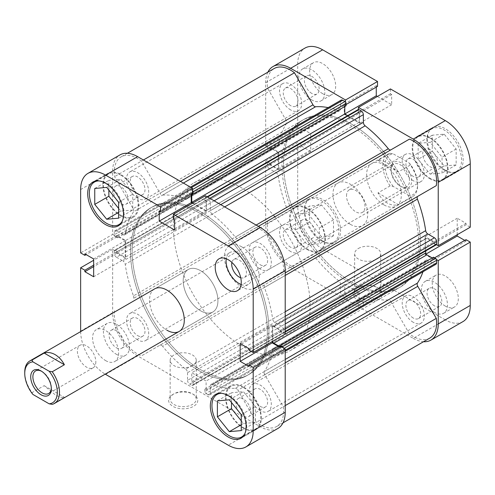 <?xml version="1.0" encoding="UTF-8"?>
<svg xmlns="http://www.w3.org/2000/svg" width="495" height="495" viewBox="0 0 495 495"><rect width="100%" height="100%" fill="white"/><g stroke="black" fill="none" stroke-linecap="round" stroke-linejoin="round"><path stroke-width="0.37" stroke-dasharray="2.48 1.86" d="M221.537 393.321A24.558 14.176 60 0 1 229.321 395.684A24.558 14.176 60 0 1 244.839 433.688M243.429 387.542A24.558 14.176 -120 0 0 231.153 386.323A24.558 14.176 -120 0 0 227.391 405.999A24.558 14.176 -120 0 0 243.429 427.643A24.558 14.176 -120 0 0 255.711 428.856A24.558 14.176 -120 0 0 259.473 409.179A24.558 14.176 -120 0 0 243.429 387.542M98.901 180.91A24.558 14.176 60 0 1 106.685 183.274A24.558 14.176 60 0 1 122.209 221.277M120.799 175.131A24.558 14.176 -120 0 0 108.516 173.912A24.558 14.176 -120 0 0 104.754 193.588A24.558 14.176 -120 0 0 120.799 215.232A24.558 14.176 -120 0 0 133.075 216.445A24.558 14.176 -120 0 0 136.837 196.769A24.558 14.176 -120 0 0 120.799 175.131M116.455 347.818A10.438 6.027 -120 0 0 121.671 348.332A10.438 6.027 -120 0 0 123.274 339.966A10.438 6.027 -120 0 0 116.455 330.771A10.438 6.027 -120 0 0 111.239 330.258A10.438 6.027 -120 0 0 109.636 338.617A10.438 6.027 -120 0 0 116.455 347.818M137.616 335.598A10.438 6.027 -120 0 0 142.838 336.111A10.438 6.027 -120 0 0 144.435 327.752A10.438 6.027 -120 0 0 137.616 318.551A10.438 6.027 -120 0 0 132.4 318.038A10.438 6.027 -120 0 0 130.798 326.403A10.438 6.027 -120 0 0 137.616 335.598M240.737 277.745A10.438 6.027 -120 0 0 244.307 277.528A10.438 6.027 -120 0 0 245.91 269.162A10.438 6.027 -120 0 0 239.091 259.968A10.438 6.027 -120 0 0 233.869 259.448A10.438 6.027 -120 0 0 231.895 262.437M260.252 264.794A10.438 6.027 -120 0 0 265.469 265.308A10.438 6.027 -120 0 0 267.071 256.948A10.438 6.027 -120 0 0 260.252 247.748A10.438 6.027 -120 0 0 255.036 247.234A10.438 6.027 -120 0 0 253.434 255.593A10.438 6.027 -120 0 0 260.252 264.794M241.102 284.507A18.42 10.636 -120 0 0 248.298 284.439A18.42 10.636 -120 0 0 251.12 269.682A18.42 10.636 -120 0 0 239.091 253.452A18.42 10.636 -120 0 0 229.878 252.537A18.42 10.636 -120 0 0 226.221 258.737M105.602 360.595A18.42 10.636 -120 0 0 114.809 361.511A18.42 10.636 -120 0 0 117.637 346.754A18.42 10.636 -120 0 0 105.602 330.524A18.42 10.636 -120 0 0 96.395 329.608A18.42 10.636 -120 0 0 93.567 344.365A18.42 10.636 -120 0 0 105.602 360.595M116.455 354.333A18.42 10.636 -120 0 0 125.662 355.243A18.42 10.636 -120 0 0 128.483 340.486A18.42 10.636 -120 0 0 116.455 324.256A18.42 10.636 -120 0 0 107.248 323.346A18.42 10.636 -120 0 0 104.42 338.104A18.42 10.636 -120 0 0 116.455 354.333M173.974 393.803L172.891 394.435A14.578 8.415 0 0 0 172.891 406.339A14.578 8.415 0 0 0 193.508 406.339A14.578 8.415 0 0 0 193.508 394.435A14.578 8.415 0 0 0 172.891 394.435L173.974 393.803A13.043 7.53 180 0 1 192.425 393.803A13.043 7.53 180 0 1 196.243 399.131A13.043 7.53 180 0 1 192.425 404.458A13.043 7.53 180 0 1 178.206 406.092A13.043 7.53 180 0 1 170.15 399.131A13.043 7.53 180 0 1 173.974 393.803M192.425 365.607A13.043 7.53 180 0 1 178.206 367.24A13.043 7.53 180 0 1 170.15 360.286A13.043 7.53 180 0 1 173.974 354.958A13.043 7.53 180 0 1 188.193 353.325A13.043 7.53 180 0 1 196.243 360.286A13.043 7.53 180 0 1 192.425 365.607M243.429 428.268A25.325 14.621 -120 0 0 256.094 429.524A25.325 14.621 -120 0 0 259.974 409.229A25.325 14.621 -120 0 0 243.429 386.911A25.325 14.621 -120 0 0 230.769 385.661A25.325 14.621 -120 0 0 226.889 405.95A25.325 14.621 -120 0 0 243.429 428.268M120.799 215.857A25.325 14.621 -120 0 0 133.458 217.113A25.325 14.621 -120 0 0 137.338 196.818A25.325 14.621 -120 0 0 120.799 174.506A25.325 14.621 -120 0 0 108.133 173.25A25.325 14.621 -120 0 0 104.253 193.539A25.325 14.621 -120 0 0 120.799 215.857M200.562 310.786A24.558 14.176 -120 0 0 212.838 311.999A24.558 14.176 -120 0 0 216.606 292.322A24.558 14.176 -120 0 0 200.562 270.685A24.558 14.176 -120 0 0 188.286 269.466A24.558 14.176 -120 0 0 184.517 289.142A24.558 14.176 -120 0 0 200.562 310.786A24.558 14.176 -120 0 0 212.838 311.999A24.558 14.176 -120 0 0 216.606 292.322A24.558 14.176 -120 0 0 200.562 270.685A24.558 14.176 -120 0 0 188.286 269.466A24.558 14.176 -120 0 0 184.517 289.142A24.558 14.176 -120 0 0 200.562 310.786M200.562 211.786A96.692 55.824 -120 0 0 152.219 206.997A96.692 55.824 -120 0 0 137.393 284.476A96.692 55.824 -120 0 0 200.562 369.685A96.692 55.824 -120 0 0 248.911 374.474A96.692 55.824 -120 0 0 263.73 296.988A96.692 55.824 -120 0 0 200.562 211.786A96.692 55.824 60 0 1 263.73 296.988A96.692 55.824 60 0 1 248.911 374.474A96.692 55.824 60 0 1 200.562 369.685A96.692 55.824 60 0 1 137.393 284.476A96.692 55.824 60 0 1 152.219 206.997A96.692 55.824 60 0 1 200.562 211.786M198.934 212.726A96.692 55.824 -120 0 0 150.591 207.937A96.692 55.824 -120 0 0 135.766 285.417A96.692 55.824 -120 0 0 198.934 370.625A96.692 55.824 -120 0 0 247.277 375.408A96.692 55.824 -120 0 0 262.103 297.928A96.692 55.824 -120 0 0 198.934 212.726A96.692 55.824 60 0 1 262.103 297.928A96.692 55.824 60 0 1 247.277 375.408A96.692 55.824 60 0 1 198.934 370.625A96.692 55.824 60 0 1 135.766 285.417A96.692 55.824 60 0 1 150.591 207.937A96.692 55.824 60 0 1 198.934 212.726M116.418 199.516A10.438 6.027 60 0 1 115.576 186.145A10.438 6.027 60 0 1 120.799 186.658A10.438 6.027 60 0 1 127.611 195.853A10.438 6.027 60 0 1 126.015 204.218A10.438 6.027 60 0 1 120.799 203.705A10.438 6.027 60 0 1 117.835 201.279M137.616 193.99A10.438 6.027 -120 0 0 142.838 194.504A10.438 6.027 -120 0 0 144.435 186.145A10.438 6.027 -120 0 0 137.616 176.95A10.438 6.027 -120 0 0 132.4 176.43A10.438 6.027 -120 0 0 130.798 184.796A10.438 6.027 -120 0 0 137.616 193.99M239.054 411.927A10.438 6.027 60 0 1 238.213 398.549A10.438 6.027 60 0 1 243.429 399.069A10.438 6.027 60 0 1 250.247 408.264A10.438 6.027 60 0 1 248.651 416.629A10.438 6.027 60 0 1 243.429 416.109A10.438 6.027 60 0 1 240.471 413.69M260.252 406.401A10.438 6.027 -120 0 0 265.469 406.915A10.438 6.027 -120 0 0 267.071 398.555A10.438 6.027 -120 0 0 260.252 389.355A10.438 6.027 -120 0 0 255.036 388.841A10.438 6.027 -120 0 0 253.434 397.2A10.438 6.027 -120 0 0 260.252 406.401M80.642 189.542L112.656 171.06L112.656 234.42L80.642 252.902M279.724 347.212L280.981 347.942L280.981 346.488M277.899 428.447A35.3 20.382 60 0 1 260.252 426.702L228.238 445.184M105.602 374.381L137.616 355.899L260.252 426.702M137.616 355.899A35.3 20.382 60 0 1 112.656 312.667L80.642 331.149M112.656 234.42L116.888 236.864L116.888 235.41L125.681 240.483L125.681 258.279L116.888 253.205L116.888 251.751L112.656 249.307L112.656 312.667M112.656 171.06A35.3 20.382 60 0 1 119.969 154.898M192.487 193.211L191.231 192.487L191.231 193.941M192.357 203.29L206.638 211.532L206.638 201.385L205.382 200.654L205.382 195.766M285.213 334.045L280.981 331.601L280.981 330.146L272.188 325.067L272.188 341.562M154.638 288.888L188.286 269.466L154.638 288.888A24.558 14.176 -120 0 0 150.876 308.571A24.558 14.176 -120 0 0 166.92 330.208M80.642 331.613A35.3 20.382 -120 0 0 105.2 374.146M112.656 249.307L93.666 260.271M116.888 236.864L86.13 254.616M116.888 235.41L84.874 253.892M125.681 240.483L93.666 258.965M125.681 258.279L93.666 276.761M116.888 253.205L93.666 266.613M116.888 251.751L93.666 265.159M205.382 200.654L173.368 219.143M206.638 201.385L174.624 219.867M206.638 211.532L174.624 230.02M191.231 192.487L159.217 210.969M280.981 347.942L248.966 366.424M272.188 325.067L240.174 343.555M280.981 330.146L248.966 348.629M280.981 331.601L248.966 350.083M118.627 208.395L120.799 211.099L132.734 210.029L132.734 194.114L120.799 179.264L108.857 180.328L108.857 190.111M241.257 420.806L243.429 423.51L255.371 422.439L255.371 406.525L243.429 391.675L231.493 392.739L231.493 402.515M118.627 202.257L132.734 194.114M118.627 218.177L132.734 210.029M106.685 187.407L120.799 179.264M94.749 188.477L108.857 180.328M118.627 212.349L120.799 211.099M229.321 399.818L243.429 391.675M241.257 414.668L255.371 406.525M217.385 400.882L231.493 392.739M241.257 424.76L243.429 423.51M241.257 430.588L255.371 422.439M41.586 371.275A13.043 7.53 60 0 1 42.112 371.559A13.043 7.53 60 0 1 51.338 387.536L51.338 388.792M51.338 387.536A13.043 7.53 60 0 1 51.325 388.142M95.832 361.851A13.043 7.53 60 0 1 93.134 367.822A13.043 7.53 60 0 1 83.08 364.326A13.043 7.53 60 0 1 77.387 351.196A13.043 7.53 60 0 1 80.085 345.225A13.043 7.53 60 0 1 90.14 348.721A13.043 7.53 60 0 1 95.832 361.851M24.75 372.19A24.558 14.176 -120 0 0 31.989 392.659L44.148 385.642L55.137 394.744C58.843 396.86 61.925 397.72 64.393 397.33L52.235 404.347M411.648 180.768A14.578 8.421 -120 0 0 401.334 162.911A14.578 8.421 -120 0 0 391.025 168.863A14.578 8.421 -120 0 0 401.334 186.72A14.578 8.421 -120 0 0 411.648 180.768M391.025 170.119A13.043 7.53 60 0 1 393.729 164.148A13.043 7.53 60 0 1 403.784 167.644A13.043 7.53 60 0 1 409.476 180.768A13.043 7.53 60 0 1 406.772 186.745A13.043 7.53 60 0 1 400.251 186.095A13.043 7.53 60 0 1 391.025 170.119L391.025 168.863M346.531 195.81A13.043 7.53 60 0 1 349.235 189.839A13.043 7.53 60 0 1 359.283 193.328A13.043 7.53 60 0 1 364.982 206.458A13.043 7.53 60 0 1 362.278 212.429A13.043 7.53 60 0 1 352.223 208.94A13.043 7.53 60 0 1 346.531 195.81M274.818 216.847A96.692 55.824 60 0 1 301.678 263.371A96.692 55.824 60 0 1 290.15 350.664A96.692 55.824 60 0 1 241.801 345.875A96.692 55.824 60 0 1 178.633 260.667A96.692 55.824 60 0 1 193.458 183.187A96.692 55.824 60 0 1 241.801 187.976A96.692 55.824 60 0 1 274.236 216.148M241.801 246.875A24.558 14.176 60 0 1 257.846 268.513A24.558 14.176 60 0 1 254.083 288.189A24.558 14.176 60 0 1 241.801 286.976A24.558 14.176 60 0 1 225.757 265.332A24.558 14.176 60 0 1 229.525 245.656A24.558 14.176 60 0 1 241.801 246.875M390.128 185.891L377.976 192.908C380.438 197.462 383.52 200.828 387.226 203.012C390.951 205.116 394.614 205.648 398.221 204.596L410.374 197.579A24.558 14.176 -120 0 0 412.527 196.713A24.558 14.176 -120 0 0 417.613 185.47A24.558 14.176 -120 0 0 410.374 164.996L398.221 172.013L387.226 162.911C383.52 160.801 380.438 159.935 377.976 160.324L390.128 153.308A24.558 14.176 -120 0 0 387.975 154.18A24.558 14.176 -120 0 0 390.128 185.891L393.216 186.423L409.458 195.797L410.374 197.579M393.216 186.423A23.024 13.291 60 0 1 385.054 165.417A23.024 13.291 60 0 1 393.216 153.84L409.458 163.214A23.024 13.291 60 0 1 417.613 184.214A23.024 13.291 60 0 1 409.458 195.797M390.128 153.308L393.216 153.84M409.458 163.214L410.374 164.996M377.976 192.908L398.221 204.596M377.976 160.324L398.221 172.013M31.989 392.659L32.905 394.441M44.148 385.642L64.393 397.33M390.895 149.83A3.069 1.77 -120 0 0 390.914 149.818L237.897 238.163A3.069 1.77 60 0 1 236.363 238.015A3.069 1.77 60 0 1 235.304 237.086L256.125 225.07M258.353 226.351L409.427 139.132M183.385 183.07L162.564 195.092A3.069 1.77 60 0 1 161.506 194.795A3.069 1.77 60 0 1 159.972 193.18L180.434 181.368M260.252 410.658A15.654 9.04 60 0 1 250.024 396.866A15.654 9.04 60 0 1 252.425 384.318A15.654 9.04 60 0 1 260.252 385.098A15.654 9.04 60 0 1 270.48 398.89A15.654 9.04 60 0 1 268.08 411.438A15.654 9.04 60 0 1 260.252 410.658M413.275 322.313A15.654 9.04 60 0 1 403.048 308.521A15.654 9.04 60 0 1 405.448 295.973A15.654 9.04 60 0 1 413.275 296.746A15.654 9.04 60 0 1 423.503 310.544A15.654 9.04 60 0 1 421.103 323.087A15.654 9.04 60 0 1 413.275 322.313M137.616 339.855A15.654 9.04 60 0 1 127.388 326.063A15.654 9.04 60 0 1 129.789 313.521A15.654 9.04 60 0 1 137.616 314.294A15.654 9.04 60 0 1 147.844 328.086A15.654 9.04 60 0 1 145.443 340.634A15.654 9.04 60 0 1 137.616 339.855M290.639 251.51A15.654 9.04 60 0 1 280.411 237.718A15.654 9.04 60 0 1 282.812 225.169A15.654 9.04 60 0 1 290.639 225.949A15.654 9.04 60 0 1 300.867 239.741A15.654 9.04 60 0 1 298.466 252.289A15.654 9.04 60 0 1 290.639 251.51M137.616 198.254A15.654 9.04 60 0 1 127.388 184.456A15.654 9.04 60 0 1 129.789 171.913A15.654 9.04 60 0 1 137.616 172.687A15.654 9.04 60 0 1 147.844 186.479A15.654 9.04 60 0 1 145.443 199.027A15.654 9.04 60 0 1 137.616 198.254M290.639 109.902A15.654 9.04 60 0 1 280.411 96.11A15.654 9.04 60 0 1 282.812 83.562A15.654 9.04 60 0 1 290.639 84.342A15.654 9.04 60 0 1 300.867 98.134A15.654 9.04 60 0 1 298.466 110.682A15.654 9.04 60 0 1 290.639 109.902M260.252 269.051A15.654 9.04 60 0 1 250.024 255.259A15.654 9.04 60 0 1 252.425 242.711A15.654 9.04 60 0 1 260.252 243.49A15.654 9.04 60 0 1 270.48 257.282A15.654 9.04 60 0 1 268.08 269.831A15.654 9.04 60 0 1 260.252 269.051M413.275 180.706A15.654 9.04 60 0 1 403.048 166.914A15.654 9.04 60 0 1 405.448 154.366A15.654 9.04 60 0 1 413.275 155.145A15.654 9.04 60 0 1 423.503 168.937A15.654 9.04 60 0 1 421.103 181.479A15.654 9.04 60 0 1 413.275 180.706M383.34 154.192A96.692 55.824 60 0 1 410.2 200.71A96.692 55.824 60 0 1 398.673 288.003L400.3 287.063A96.692 55.824 60 0 0 411.828 199.77A96.692 55.824 60 0 0 384.968 153.252A96.692 55.824 60 0 1 411.828 199.77A96.692 55.824 60 0 1 400.3 287.063A96.692 55.824 60 0 1 351.957 282.274A96.692 55.824 60 0 1 288.789 197.072A96.692 55.824 60 0 1 303.608 119.592A96.692 55.824 60 0 1 351.957 124.375A96.692 55.824 60 0 1 384.386 152.547A96.692 55.824 60 0 0 351.957 124.375A96.692 55.824 60 0 0 303.608 119.592L193.458 183.187M357.873 303.237L204.85 391.582A1.534 0.885 -120 0 0 205.932 393.463L358.955 305.112A1.534 0.885 60 0 1 357.873 303.237L357.873 300.855L359.116 301.573L359.116 292.675L344.792 284.408L344.792 293.306L346.042 294.024L346.042 296.406A1.534 0.885 60 0 1 345.727 297.105A1.534 0.885 60 0 1 344.959 297.031L342.732 295.75A3.069 1.77 60 0 1 340.56 291.988L340.56 284.334A3.069 1.77 -120 0 0 338.772 280.832A105.899 61.145 60 0 1 315.587 257.914A3.069 1.77 -120 0 0 312.995 256.837L294.482 267.523A32.998 19.051 60 0 1 290.639 265.673A32.998 19.051 60 0 1 267.628 221.005L286.135 210.313A3.069 1.77 -120 0 0 286.5 207.535A105.899 61.145 60 0 1 278.246 175.991A3.069 1.77 -120 0 0 276.105 172.693L123.082 261.038A3.069 1.77 60 0 1 125.223 264.336L278.246 175.991M312.995 256.837L141.465 355.868A32.998 19.051 60 0 1 137.616 354.018A32.998 19.051 60 0 1 114.605 309.35M429.771 338.11A32.998 19.051 60 0 1 413.275 336.476A32.998 19.051 60 0 1 409.427 333.884L256.41 422.235L237.897 390.171L390.914 301.82A3.069 1.77 -120 0 0 388.328 299.908A105.899 61.145 60 0 1 365.143 296.053A3.069 1.77 -120 0 0 363.986 296.084A3.069 1.77 -120 0 0 363.355 297.489L210.332 385.834A3.069 1.77 60 0 1 210.963 384.429A3.069 1.77 60 0 1 212.12 384.405L365.143 296.053M285.213 362.847L264.757 374.659L283.264 406.723A32.998 19.051 60 0 1 276.748 426.455A32.998 19.051 60 0 1 260.252 424.821A32.998 19.051 60 0 1 256.41 422.235M338.772 280.832L185.749 369.177A105.899 61.145 60 0 1 162.564 346.259L315.587 257.914M388.328 299.908L235.304 388.253A105.899 61.145 60 0 1 212.12 384.405M268.389 161.908L115.372 250.26A1.534 0.885 -120 0 0 114.605 250.179A1.534 0.885 -120 0 0 114.283 250.885L267.306 162.539A1.534 0.885 60 0 1 267.622 161.834A1.534 0.885 60 0 1 268.389 161.908L270.456 163.103L270.456 164.544L278.159 168.993L278.159 152.448L270.456 147.999L270.456 149.441L268.389 148.252A1.534 0.885 60 0 1 267.306 146.371L267.306 143.804A3.069 1.77 60 0 1 267.944 142.399A3.069 1.77 60 0 1 269.478 142.548L276.105 146.378A3.069 1.77 -120 0 0 277.639 146.526A3.069 1.77 -120 0 0 278.246 145.549L125.223 233.894A105.899 61.145 60 0 1 133.477 211.885L286.5 123.54A3.069 1.77 -120 0 0 286.135 120.341L267.628 88.277A32.998 19.051 60 0 1 274.137 68.545M278.246 145.549A105.899 61.145 60 0 1 286.5 123.54M286.5 207.535L133.477 295.88A105.899 61.145 60 0 1 125.223 264.336M224.681 206.91L212.12 214.168A105.899 61.145 60 0 1 235.304 237.086M328.197 107.607A105.899 61.145 60 0 1 338.772 110.595A3.069 1.77 -120 0 0 339.923 110.571A3.069 1.77 -120 0 0 340.56 109.166L187.537 197.511A3.069 1.77 60 0 1 186.906 198.916A3.069 1.77 60 0 1 185.749 198.947L338.772 110.595M162.564 195.092A105.899 61.145 60 0 1 185.749 198.947M435.971 264.256A3.069 1.77 60 0 1 434.437 264.107L427.804 260.277A3.069 1.77 -120 0 0 426.269 260.123A3.069 1.77 -120 0 0 425.669 261.106A105.899 61.145 60 0 1 422.971 271.761M425.669 261.106L272.646 349.451A105.899 61.145 60 0 1 264.392 371.46L285.213 359.444M285.213 275.443L264.392 287.465A105.899 61.145 60 0 1 272.646 319.009L285.213 311.751M358.955 305.112L361.183 306.399L208.16 394.744A3.069 1.77 -120 0 0 209.694 394.899A3.069 1.77 -120 0 0 210.332 393.494L210.332 385.834M267.628 221.005L133.118 298.658A3.069 1.77 60 0 0 133.477 295.88M114.283 250.885L114.283 253.452A3.069 1.77 -120 0 0 116.455 257.214L269.478 168.863L276.105 172.693M269.478 168.863A3.069 1.77 60 0 1 267.306 165.107L114.283 253.452M267.306 162.539L267.306 165.107M192.487 190.383A1.534 0.885 -120 0 0 191.936 189.888L189.709 188.601A3.069 1.77 -120 0 0 188.174 188.447A3.069 1.77 -120 0 0 187.537 189.857L340.56 101.506L340.56 109.166M340.56 101.506A3.069 1.77 60 0 1 341.197 100.101M346.042 105.8L344.792 105.082L344.792 106.518M347.657 115.626L359.116 122.246L359.116 113.349L357.873 112.631L357.873 110.249A1.534 0.885 60 0 1 358.188 109.543M436.287 185.65L417.774 196.342M436.287 244.821A1.534 0.885 60 0 1 435.52 244.74L433.459 243.552L433.459 242.111L426.839 238.287A1.534 0.885 -120 0 0 426.071 238.213A1.534 0.885 -120 0 0 425.756 238.918L425.756 250.903M432.209 257.932L433.459 258.656L433.459 257.214M409.427 333.884L390.914 301.82M210.332 393.494L363.355 305.143L363.355 297.489M363.355 305.143A3.069 1.77 60 0 1 362.717 306.553A3.069 1.77 60 0 1 361.183 306.399M204.85 391.582L204.85 389.2L206.099 389.918L206.099 381.026L191.769 372.754L191.769 381.651L193.019 382.369L193.019 384.751L346.042 296.406M205.932 393.463L208.16 394.744M235.304 388.253A3.069 1.77 60 0 1 237.897 390.171M264.757 374.659A3.069 1.77 60 0 1 264.392 371.46M272.646 349.451A3.069 1.77 60 0 1 273.252 348.474A3.069 1.77 60 0 1 274.787 348.622L427.804 260.277M434.437 264.107L281.414 352.452L274.787 348.622M281.414 352.452A3.069 1.77 -120 0 0 282.948 352.601A3.069 1.77 -120 0 0 283.586 351.196L285.213 350.256M284.136 348.307L283.586 348.629L283.586 351.196M283.586 348.629A1.534 0.885 -120 0 0 283.431 347.905M425.756 238.918L272.733 327.263L272.733 341.247M272.733 327.263A1.534 0.885 60 0 1 273.048 326.558A1.534 0.885 60 0 1 273.815 326.638L426.839 238.287M435.52 244.74L282.503 333.092L280.436 331.897L280.436 330.456L273.815 326.638M282.503 333.092A1.534 0.885 -120 0 0 283.27 333.166A1.534 0.885 -120 0 0 283.586 332.461L283.586 329.893A3.069 1.77 -120 0 0 281.414 326.137L274.787 322.307A3.069 1.77 60 0 1 272.646 319.009M264.392 287.465A3.069 1.77 60 0 1 264.757 284.687L285.213 272.875M256.41 227.477A32.998 19.051 60 0 1 283.264 273.995M212.12 214.168A3.069 1.77 60 0 1 210.332 210.666L220.758 204.645M214.131 200.822L210.332 203.012L210.332 210.666M210.332 203.012A3.069 1.77 -120 0 0 208.16 199.25L209.787 198.316M207.56 197.029L205.932 197.969L208.16 199.25M205.932 197.969A1.534 0.885 -120 0 0 205.165 197.895A1.534 0.885 -120 0 0 204.85 198.594L357.873 110.249M192.901 202.975L206.099 210.592L206.099 201.694L204.85 200.976L204.85 198.594M187.537 189.857L187.537 197.511M286.135 120.341L133.118 208.686L114.605 176.622A32.998 19.051 60 0 1 121.12 156.89A32.998 19.051 60 0 1 141.465 161.116L159.972 193.18M133.118 208.686A3.069 1.77 60 0 1 133.477 211.885M125.223 233.894A3.069 1.77 60 0 1 124.616 234.878A3.069 1.77 60 0 1 123.082 234.723L276.105 146.378M269.478 142.548L116.455 230.893L123.082 234.723M116.455 230.893A3.069 1.77 -120 0 0 114.92 230.744A3.069 1.77 -120 0 0 114.283 232.149L267.306 143.804M267.306 146.371L114.283 234.717L114.283 232.149M114.283 234.717A1.534 0.885 -120 0 0 115.372 236.598L268.389 148.252M115.372 250.26L117.433 251.448L117.433 252.889L125.136 257.338L125.136 240.793L117.433 236.344L117.433 237.786L115.372 236.598M116.455 257.214L123.082 261.038M159.972 345.182A3.069 1.77 60 0 1 162.564 346.259M185.749 369.177A3.069 1.77 60 0 1 187.537 372.679L340.56 284.334M340.56 291.988L187.537 380.333L187.537 372.679M187.537 380.333A3.069 1.77 -120 0 0 189.709 384.095L342.732 295.75M344.959 297.031L191.936 385.376L189.709 384.095M191.936 385.376A1.534 0.885 -120 0 0 192.704 385.457A1.534 0.885 -120 0 0 193.019 384.751M285.213 405.603L283.264 406.723M294.482 267.523L141.465 355.868M267.628 88.277L114.605 176.622M143.408 159.99L141.465 161.116M280.436 330.456L433.459 242.111M280.436 331.897L433.459 243.552M280.436 347.001L433.459 258.656M191.769 193.427L344.792 105.082M359.116 122.246L206.099 210.592M206.099 201.694L359.116 113.349M204.85 200.976L357.873 112.631M117.433 252.889L270.456 164.544M278.159 168.993L125.136 257.338M117.433 251.448L270.456 163.103M278.159 152.448L125.136 240.793M117.433 236.344L270.456 147.999M117.433 237.786L270.456 149.441M206.099 389.918L359.116 301.573M359.116 292.675L206.099 381.026M204.85 389.2L357.873 300.855M344.792 284.408L191.769 372.754M191.769 381.651L344.792 293.306M193.019 382.369L346.042 294.024M321.571 240.923A24.558 14.176 -120 0 0 333.847 242.142A24.558 14.176 -120 0 0 337.609 222.459A24.558 14.176 -120 0 0 321.571 200.822A24.558 14.176 -120 0 0 309.288 199.603A24.558 14.176 -120 0 0 305.526 219.285A24.558 14.176 -120 0 0 321.571 240.923M307.463 208.964A24.558 14.176 60 0 1 323.501 230.608A24.558 14.176 60 0 1 319.739 250.284A24.558 14.176 60 0 1 307.463 249.065A24.558 14.176 60 0 1 291.419 227.428A24.558 14.176 60 0 1 295.181 207.751A24.558 14.176 60 0 1 307.463 208.964M444.201 170.119A24.558 14.176 -120 0 0 456.483 171.332A24.558 14.176 -120 0 0 460.245 151.656A24.558 14.176 -120 0 0 444.201 130.018A24.558 14.176 -120 0 0 431.925 128.799A24.558 14.176 -120 0 0 428.163 148.475A24.558 14.176 -120 0 0 444.201 170.119M430.093 138.161A24.558 14.176 60 0 1 446.137 159.805A24.558 14.176 60 0 1 442.375 179.481A24.558 14.176 60 0 1 430.093 178.262A24.558 14.176 60 0 1 414.055 156.624A24.558 14.176 60 0 1 417.817 136.948A24.558 14.176 60 0 1 430.093 138.161M434.437 305.836A10.438 6.027 60 0 1 427.618 296.635A10.438 6.027 60 0 1 429.221 288.276A10.438 6.027 60 0 1 434.437 288.789A10.438 6.027 60 0 1 441.255 297.99A10.438 6.027 60 0 1 439.653 306.349A10.438 6.027 60 0 1 434.437 305.836M413.275 318.05A10.438 6.027 60 0 1 406.457 308.855A10.438 6.027 60 0 1 408.053 300.496A10.438 6.027 60 0 1 413.275 301.01A10.438 6.027 60 0 1 420.094 310.204A10.438 6.027 60 0 1 418.492 318.57A10.438 6.027 60 0 1 413.275 318.05M311.8 93.425A10.438 6.027 60 0 1 304.982 84.23A10.438 6.027 60 0 1 306.584 75.865A10.438 6.027 60 0 1 311.8 76.385A10.438 6.027 60 0 1 318.619 85.579A10.438 6.027 60 0 1 317.023 93.945A10.438 6.027 60 0 1 311.8 93.425M290.639 105.645A10.438 6.027 60 0 1 283.821 96.445A10.438 6.027 60 0 1 285.423 88.085A10.438 6.027 60 0 1 290.639 88.599A10.438 6.027 60 0 1 297.458 97.8A10.438 6.027 60 0 1 295.855 106.159A10.438 6.027 60 0 1 290.639 105.645M322.653 93.679A18.42 10.636 60 0 1 310.625 77.449A18.42 10.636 60 0 1 313.446 62.686A18.42 10.636 60 0 1 322.653 63.601A18.42 10.636 60 0 1 334.688 79.831A18.42 10.636 60 0 1 331.86 94.588A18.42 10.636 60 0 1 322.653 93.679M311.8 99.941A18.42 10.636 60 0 1 299.772 83.711A18.42 10.636 60 0 1 302.594 68.954A18.42 10.636 60 0 1 311.8 69.863A18.42 10.636 60 0 1 323.835 86.093A18.42 10.636 60 0 1 321.007 100.856A18.42 10.636 60 0 1 311.8 99.941M445.29 306.083A18.42 10.636 60 0 1 433.255 289.853A18.42 10.636 60 0 1 436.083 275.096A18.42 10.636 60 0 1 445.29 276.012A18.42 10.636 60 0 1 457.318 292.242A18.42 10.636 60 0 1 454.497 306.999A18.42 10.636 60 0 1 445.29 306.083M434.437 312.351A18.42 10.636 60 0 1 422.402 296.121A18.42 10.636 60 0 1 425.23 281.364A18.42 10.636 60 0 1 434.437 282.274A18.42 10.636 60 0 1 446.465 298.504A18.42 10.636 60 0 1 443.644 313.261A18.42 10.636 60 0 1 434.437 312.351M378.001 299.822A14.578 8.415 0 0 0 378.001 287.917A14.578 8.415 0 0 0 357.384 287.917L357.384 287.917A14.578 8.415 0 0 0 357.384 299.822A14.578 8.415 0 0 0 378.001 299.822M358.467 287.286L357.384 287.917L358.467 287.286A13.043 7.53 180 0 1 376.918 287.286A13.043 7.53 180 0 1 380.735 292.613A13.043 7.53 180 0 1 376.918 297.94A13.043 7.53 180 0 1 362.699 299.574A13.043 7.53 180 0 1 354.649 292.613A13.043 7.53 180 0 1 358.467 287.286L358.467 287.286M358.467 248.44A13.043 7.53 180 0 1 372.686 246.807A13.043 7.53 180 0 1 380.735 253.768A13.043 7.53 180 0 1 376.918 259.095A13.043 7.53 180 0 1 362.699 260.723A13.043 7.53 180 0 1 354.649 253.768A13.043 7.53 180 0 1 358.467 248.44M322.653 240.923A25.325 14.621 60 0 1 306.108 218.604A25.325 14.621 60 0 1 309.994 198.316A25.325 14.621 60 0 1 322.653 199.565A25.325 14.621 60 0 1 339.199 221.884A25.325 14.621 60 0 1 335.319 242.179A25.325 14.621 60 0 1 322.653 240.923M307.463 249.697A25.325 14.621 60 0 1 290.918 227.378A25.325 14.621 60 0 1 294.797 207.083A25.325 14.621 60 0 1 307.463 208.339A25.325 14.621 60 0 1 324.002 230.658A25.325 14.621 60 0 1 320.123 250.946A25.325 14.621 60 0 1 307.463 249.697M445.29 170.119A25.325 14.621 60 0 1 428.744 147.801A25.325 14.621 60 0 1 432.63 127.512A25.325 14.621 60 0 1 445.29 128.762A25.325 14.621 60 0 1 461.835 151.08A25.325 14.621 60 0 1 457.949 171.369A25.325 14.621 60 0 1 445.29 170.119M430.093 178.887A25.325 14.621 60 0 1 413.554 156.575A25.325 14.621 60 0 1 417.433 136.28A25.325 14.621 60 0 1 430.093 137.536A25.325 14.621 60 0 1 446.639 159.854A25.325 14.621 60 0 1 442.759 180.143A25.325 14.621 60 0 1 430.093 178.887M383.971 204.893A24.558 14.176 60 0 1 367.927 183.255A24.558 14.176 60 0 1 371.696 163.579A24.558 14.176 60 0 1 383.971 164.792A24.558 14.176 60 0 1 400.016 186.429A24.558 14.176 60 0 1 396.248 206.112A24.558 14.176 60 0 1 383.971 204.893M350.33 224.315A24.558 14.176 60 0 1 334.286 202.678A24.558 14.176 60 0 1 338.048 183.001A24.558 14.176 60 0 1 350.33 184.214A24.558 14.176 60 0 1 366.368 205.858A24.558 14.176 60 0 1 362.606 225.534A24.558 14.176 60 0 1 350.33 224.315M398.673 288.003A96.692 55.824 60 0 1 350.33 283.214A96.692 55.824 60 0 1 287.162 198.012A96.692 55.824 60 0 1 301.981 120.526A96.692 55.824 60 0 1 350.33 125.315A96.692 55.824 60 0 1 382.759 153.487M290.15 350.664L400.3 287.063A96.692 55.824 60 0 1 351.957 282.274A96.692 55.824 60 0 1 288.789 197.072A96.692 55.824 60 0 1 303.608 119.592L301.981 120.526M430.093 149.694A10.438 6.027 -120 0 0 424.877 149.174A10.438 6.027 -120 0 0 423.275 157.54A10.438 6.027 -120 0 0 430.093 166.735A10.438 6.027 -120 0 0 435.315 167.248A10.438 6.027 -120 0 0 436.912 158.889A10.438 6.027 -120 0 0 430.093 149.694M413.275 176.449A10.438 6.027 60 0 1 406.457 167.248A10.438 6.027 60 0 1 408.053 158.889A10.438 6.027 60 0 1 413.275 159.402A10.438 6.027 60 0 1 420.094 168.597A10.438 6.027 60 0 1 418.492 176.963A10.438 6.027 60 0 1 413.275 176.449M307.463 220.498A10.438 6.027 -120 0 0 302.241 219.978A10.438 6.027 -120 0 0 300.644 228.344A10.438 6.027 -120 0 0 307.463 237.538A10.438 6.027 -120 0 0 312.679 238.058A10.438 6.027 -120 0 0 314.282 229.692A10.438 6.027 -120 0 0 307.463 220.498M290.639 247.253A10.438 6.027 60 0 1 283.821 238.052A10.438 6.027 60 0 1 285.423 229.692A10.438 6.027 60 0 1 290.639 230.206A10.438 6.027 60 0 1 297.458 239.407A10.438 6.027 60 0 1 295.855 247.766A10.438 6.027 60 0 1 290.639 247.253M267.869 72.165A35.3 20.382 -120 0 0 265.679 82.708L265.679 146.068L269.911 148.512L269.911 147.058L278.704 152.138L278.704 169.934L269.911 164.854L269.911 163.399L265.679 160.955L265.679 224.315A35.3 20.382 -120 0 0 290.639 267.554L322.653 249.065A35.3 20.382 60 0 1 297.693 205.833L265.679 224.315M265.679 160.955L297.693 142.473L297.693 205.833M462.936 321.62A35.3 20.382 60 0 1 445.29 319.869L413.275 338.351L290.639 267.554M413.275 338.351A35.3 20.382 -120 0 0 423.503 341.729M436.454 259.553L434.004 258.136L434.004 259.59L425.211 254.517L425.211 236.721L434.004 241.795L434.004 243.249L436.454 244.666M358.405 109.475L358.405 112.309L359.661 113.039L359.661 123.187L344.254 114.289L344.254 104.142L345.51 104.866L345.51 102.032M265.679 82.708L297.693 64.226L297.693 127.586L301.925 130.03L301.925 128.576L310.718 133.65L310.718 151.445L301.925 146.371L301.925 144.917L297.693 142.473M297.693 64.226A35.3 20.382 60 0 1 305.007 48.065M376.268 87.108L376.268 85.654L377.524 86.384M390.419 88.939L390.419 93.827L391.675 94.551L391.675 104.705L377.394 96.457M457.225 234.729L457.225 218.239L466.018 223.313L466.018 224.767L470.25 227.211M466.018 239.654L466.018 241.108L464.756 240.384M445.29 319.869L322.653 249.065M265.679 146.068L297.693 127.586M434.004 243.249L466.018 224.767M434.004 241.795L466.018 223.313M425.211 236.721L457.225 218.239M425.211 254.517L426.071 254.022M434.004 259.59L466.018 241.108M434.004 258.136L434.536 257.833M345.51 104.866L346.042 104.556M344.254 104.142L376.268 85.654M344.254 114.289L344.792 113.974M359.661 123.187L391.675 104.705M359.661 113.039L391.675 94.551M358.405 112.309L390.419 93.827M269.911 163.399L301.925 144.917M269.911 164.854L301.925 146.371M278.704 169.934L310.718 151.445M278.704 152.138L310.718 133.65M269.911 147.058L301.925 128.576M269.911 148.512L301.925 130.03M418.157 159.279L418.157 143.364L430.093 142.294L442.035 157.144L442.035 173.064L430.093 174.129L418.157 159.279L432.265 151.136L444.201 165.986L456.143 164.915L456.143 149.001L444.201 134.151L432.265 135.215L432.265 151.136M295.521 214.168L307.463 213.097L319.399 227.954L319.399 243.868L307.463 244.932L295.521 230.082L295.521 214.168L309.629 206.019L309.629 221.939L321.571 236.789L333.506 235.725L333.506 219.805L321.571 204.955L309.629 206.019M432.265 135.215L418.157 143.364M444.201 134.151L430.093 142.294M456.143 149.001L442.035 157.144M456.143 164.915L442.035 173.064M444.201 165.986L430.093 174.129M321.571 204.955L307.463 213.097M333.506 219.805L319.399 227.954M333.506 235.725L319.399 243.868M321.571 236.789L307.463 244.932M309.629 221.939L295.521 230.082M285.213 316.286L274.787 322.307M281.414 326.137L285.213 323.94M283.586 332.461L285.213 331.52M285.213 328.952L283.586 329.893M191.936 189.888L192.487 189.566M191.336 187.661L189.709 188.601M219.05 393.308L231.153 386.323M96.42 180.898L108.516 173.912M142.838 336.111L121.671 348.332M265.469 265.308L244.307 277.528M248.298 284.439L237.445 290.707M125.662 355.243L114.809 361.511M170.15 360.286L170.15 399.131M256.094 429.524L240.898 438.292M133.458 217.113L118.262 225.881M212.838 311.999L179.196 331.421L212.838 311.999M142.838 194.504L126.015 204.218M265.469 406.915L248.651 416.629M255.036 388.841L238.213 398.549M132.4 176.43L115.576 186.145M108.133 173.25L92.942 182.024M230.769 385.661L215.572 394.428M196.243 360.286L196.243 399.131M192.425 393.803L193.508 394.435M107.248 323.346L96.395 329.608M229.878 252.537L219.025 258.805M255.036 247.234L233.869 259.448M132.4 318.038L111.239 330.258M120.972 223.431L133.075 216.445M243.608 435.841L255.711 428.856M93.134 367.822L48.64 393.513M349.235 189.839L393.729 164.148M254.083 288.189L412.527 196.713M229.525 245.656L387.975 154.18M417.613 184.214L417.613 185.47M362.278 212.429L406.772 186.745M400.251 186.095L401.334 186.72M80.085 345.225L35.591 370.916M42.112 371.559L41.029 370.934M405.448 295.973L252.425 384.318M282.812 225.169L129.789 313.521M282.812 83.562L129.789 171.913M405.448 154.366L252.425 242.711M283.022 422.835L276.748 426.455M127.388 153.271L121.12 156.89M421.103 181.479L268.08 269.831M298.466 110.682L145.443 199.027M298.466 252.289L145.443 340.634M421.103 323.087L268.08 411.438M282.948 352.601L285.213 351.295M426.071 238.213L273.048 326.558M285.213 332.04L283.27 333.166M188.174 188.447L190.439 187.141M114.92 230.744L267.944 142.399M209.694 394.899L362.717 306.553M205.165 197.895L207.114 196.769M267.622 161.834L114.605 250.179M192.704 385.457L345.727 297.105M363.986 296.084L210.963 384.429M339.923 110.571L186.906 198.916M277.639 146.526L124.616 234.878M426.269 260.123L273.252 348.474M333.847 242.142L319.739 250.284M456.483 171.332L442.375 179.481M408.053 300.496L429.221 288.276M285.423 88.085L306.584 75.865M302.594 68.954L313.446 62.686M425.23 281.364L436.083 275.096M376.918 287.286L378.001 287.917M380.735 253.768L380.735 292.613M294.797 207.083L309.994 198.316M417.433 136.28L432.63 127.512M338.048 183.001L371.696 163.579M408.053 158.889L424.877 149.174M285.423 229.692L302.241 219.978M295.855 247.766L312.679 238.058M418.492 176.963L435.315 167.248M362.606 225.534L396.248 206.112M442.759 180.143L457.949 171.369M320.123 250.946L335.319 242.179M354.649 253.768L354.649 292.613M443.644 313.261L454.497 306.999M321.007 100.856L331.86 94.588M295.855 106.159L317.023 93.945M418.492 318.57L439.653 306.349M431.925 128.799L417.817 136.948M309.288 199.603L295.181 207.751"/><path stroke-width="0.74" d="M244.839 433.688A24.558 14.176 60 0 1 241.597 437.005A24.558 14.176 60 0 1 229.321 435.786A24.558 14.176 60 0 1 213.277 414.148A24.558 14.176 60 0 1 217.045 394.466A24.558 14.176 60 0 1 221.537 393.321M122.209 221.277A24.558 14.176 60 0 1 118.967 224.594A24.558 14.176 60 0 1 106.685 223.375A24.558 14.176 60 0 1 90.647 201.737A24.558 14.176 60 0 1 94.409 182.061A24.558 14.176 60 0 1 98.901 180.91M231.895 262.437A10.438 6.027 -120 0 0 239.091 277.008A10.438 6.027 -120 0 0 240.737 277.745M228.238 289.792A18.42 10.636 -120 0 0 237.445 290.707A18.42 10.636 -120 0 0 240.267 275.944A18.42 10.636 -120 0 0 228.238 259.714A18.42 10.636 -120 0 0 219.025 258.805A18.42 10.636 -120 0 0 216.204 273.562A18.42 10.636 -120 0 0 228.238 289.792M226.221 258.737A18.42 10.636 -120 0 0 239.091 283.53A18.42 10.636 -120 0 0 241.102 284.507M228.238 437.042A25.325 14.621 -120 0 0 240.898 438.292A25.325 14.621 -120 0 0 244.778 418.003A25.325 14.621 -120 0 0 228.238 395.684A25.325 14.621 -120 0 0 215.572 394.428A25.325 14.621 -120 0 0 211.693 414.723A25.325 14.621 -120 0 0 228.238 437.042M105.602 224.631A25.325 14.621 -120 0 0 118.262 225.881A25.325 14.621 -120 0 0 122.147 205.592A25.325 14.621 -120 0 0 105.602 183.274A25.325 14.621 -120 0 0 92.942 182.024A25.325 14.621 -120 0 0 89.057 202.313A25.325 14.621 -120 0 0 105.602 224.631M166.92 330.208A24.558 14.176 -120 0 0 179.196 331.421A24.558 14.176 -120 0 0 182.964 311.745A24.558 14.176 -120 0 0 166.92 290.107A24.558 14.176 -120 0 0 154.638 288.888L29.836 360.948A24.558 14.176 -120 0 0 24.75 372.19L24.75 373.44A23.024 13.291 60 0 1 32.905 361.857L49.147 371.238A23.024 13.291 60 0 1 57.309 392.238A23.024 13.291 60 0 1 49.147 403.821L52.235 404.347A24.558 14.176 -120 0 0 54.394 403.481A24.558 14.176 -120 0 0 52.235 371.764L64.393 364.747C61.925 360.193 58.843 356.827 55.137 354.643C51.418 352.539 47.755 352.013 44.148 353.059L31.989 360.075A24.558 14.176 -120 0 0 29.836 360.948M240.471 413.69A10.438 6.027 60 0 1 239.054 411.927M117.835 201.279A10.438 6.027 60 0 1 116.418 199.516M105.602 175.131A35.3 20.382 -120 0 0 87.949 173.38L119.969 154.898A35.3 20.382 60 0 1 137.616 156.649L105.602 175.131L160.473 206.811L160.473 211.699L159.217 210.969L159.217 221.123L174.624 230.02L174.624 219.867L173.368 219.143L173.368 214.255L205.382 195.766L260.252 227.446A35.3 20.382 60 0 1 285.213 270.685L253.199 289.167L253.199 352.527L248.966 350.083L248.966 348.629L240.174 343.555L240.174 361.35L248.966 366.424L248.966 364.97L280.981 346.488L285.213 348.932L285.213 412.292A35.3 20.382 60 0 1 277.899 428.447L245.885 446.936A35.3 20.382 -120 0 0 253.199 430.774L285.213 412.292M285.213 348.932L253.199 367.414L253.199 430.774M173.368 214.255L228.238 245.935L260.252 227.446M87.949 173.38A35.3 20.382 -120 0 0 80.642 189.542L80.642 252.902L84.874 255.346L84.874 253.892L93.666 258.965L93.666 276.761L84.874 271.687L84.874 270.233L80.642 267.789L80.642 331.149A35.3 20.382 -120 0 0 80.642 331.613M137.616 156.649L192.487 188.323L192.487 193.211L160.473 211.699M191.231 193.941L191.231 202.634L192.357 203.29M285.213 270.685L285.213 334.045L253.199 352.527M272.188 341.562L272.188 342.862L279.724 347.212M248.966 364.97L253.199 367.414M253.199 289.167A35.3 20.382 -120 0 0 228.238 245.935M105.2 374.146A35.3 20.382 -120 0 0 105.602 374.381L228.238 445.184A35.3 20.382 -120 0 0 245.885 446.936M93.666 260.271L80.642 267.789M192.487 188.323L160.473 206.811M86.13 254.616L84.874 255.346M93.666 266.613L84.874 271.687M93.666 265.159L84.874 270.233M191.231 202.634L159.217 221.123M272.188 342.862L240.174 361.35M108.857 190.111L108.857 196.249L118.627 208.395M231.493 402.515L231.493 408.653L241.257 420.806M118.627 202.257L118.627 218.177L106.685 219.242L94.749 204.392L94.749 188.477L106.685 187.407L118.627 202.257M94.749 204.392L108.857 196.249M106.685 219.242L118.627 212.349M229.321 399.818L241.257 414.668L241.257 430.588L229.321 431.652L217.385 416.802L217.385 400.882L229.321 399.818M217.385 416.802L231.493 408.653M229.321 431.652L241.257 424.76M30.721 376.887A14.578 8.421 -120 0 0 41.029 394.744A14.578 8.421 -120 0 0 51.338 388.792A14.578 8.421 -120 0 0 41.029 370.934A14.578 8.421 -120 0 0 30.721 376.887M51.325 388.142A13.043 7.53 60 0 1 48.64 393.513A13.043 7.53 60 0 1 38.585 390.017A13.043 7.53 60 0 1 32.887 376.887A13.043 7.53 60 0 1 35.591 370.916A13.043 7.53 60 0 1 41.586 371.275M274.236 216.148A96.692 55.824 60 0 1 274.818 216.847M49.147 403.821L32.905 394.441A23.024 13.291 60 0 1 24.75 373.44M31.989 360.075L32.905 361.857M49.147 371.238L52.235 371.764M44.148 353.059L64.393 364.747M207.114 196.769L358.188 109.543A1.534 0.885 60 0 1 358.955 109.624L361.183 110.905A3.069 1.77 60 0 1 363.355 114.667L363.355 122.321A3.069 1.77 -120 0 0 365.143 125.823A105.899 61.145 60 0 1 388.328 148.741A3.069 1.77 -120 0 0 389.379 149.669A3.069 1.77 -120 0 0 390.895 149.83M127.388 153.271L274.137 68.545A32.998 19.051 60 0 1 294.482 72.765L312.995 104.829A3.069 1.77 -120 0 0 314.529 106.45A3.069 1.77 -120 0 0 315.587 106.747A105.899 61.145 60 0 1 328.197 107.607M422.971 271.761A105.899 61.145 60 0 1 417.415 283.115A3.069 1.77 -120 0 0 417.774 286.314L436.287 318.378A32.998 19.051 60 0 1 429.771 338.11L283.022 422.835M258.353 226.351L409.427 139.132A32.998 19.051 60 0 1 436.287 185.65L417.774 196.342A3.069 1.77 -120 0 0 417.415 199.12A105.899 61.145 60 0 1 425.669 230.664A3.069 1.77 -120 0 0 427.804 233.962L285.213 316.286M190.439 187.141L341.197 100.101A3.069 1.77 60 0 1 342.732 100.256L191.336 187.661M192.487 189.566L344.959 101.537L342.732 100.256M344.959 101.537A1.534 0.885 60 0 1 346.042 103.418L346.042 105.8L193.019 194.145L191.942 193.526M344.792 106.518L344.792 113.974L347.657 115.626M285.213 323.94L434.437 237.786L427.804 233.962M434.437 237.786A3.069 1.77 60 0 1 436.609 241.548L285.213 328.952M285.213 331.52L436.609 244.115L436.609 241.548M436.609 244.115A1.534 0.885 60 0 1 436.287 244.821L285.213 332.04M425.756 250.903L425.756 252.951A1.534 0.885 -120 0 0 426.839 254.832L432.209 257.932M280.436 346.797L280.436 345.56L433.459 257.214L435.52 258.402A1.534 0.885 60 0 1 436.609 260.283L436.609 262.851A3.069 1.77 60 0 1 435.971 264.256L285.213 351.295M384.386 152.547A96.692 55.824 60 0 1 384.968 153.252A96.692 55.824 60 0 0 384.386 152.547M283.431 347.905A1.534 0.885 -120 0 0 282.503 346.748L435.52 258.402M280.436 345.56L282.503 346.748M426.839 254.832L273.815 343.177L280.263 346.902M273.815 343.177A1.534 0.885 60 0 1 272.733 341.296L425.756 252.951M191.769 193.625L191.769 202.325L192.901 202.975M346.042 103.418L193.019 191.763L193.019 194.145M193.019 191.763A1.534 0.885 -120 0 0 192.487 190.383M436.287 318.378L285.213 405.603M294.482 72.765L143.408 159.99M377.394 96.457L376.268 95.807L191.769 202.325M382.759 153.487A96.692 55.824 60 0 1 383.34 154.192M345.51 102.032L345.51 99.978L290.639 68.298A35.3 20.382 -120 0 0 272.986 66.553A35.3 20.382 -120 0 0 267.869 72.165M345.51 99.978L377.524 81.496L322.653 49.816L290.639 68.298M438.236 245.693L470.25 227.211L470.25 163.851L438.236 182.333L438.236 245.693L436.454 244.666M423.503 341.729A35.3 20.382 -120 0 0 430.922 340.102A35.3 20.382 -120 0 0 438.236 323.94L470.25 305.458A35.3 20.382 60 0 1 462.936 321.62L430.922 340.102M436.454 259.553L438.236 260.58L438.236 323.94M438.236 182.333A35.3 20.382 -120 0 0 413.275 139.101L358.405 107.421L358.405 109.475M272.986 66.553L305.007 48.065A35.3 20.382 60 0 1 322.653 49.816M346.042 104.556L377.524 86.384L377.524 81.496M376.268 95.807L376.268 87.108M413.275 139.101L445.29 120.619L390.419 88.939L358.405 107.421M445.29 120.619A35.3 20.382 60 0 1 470.25 163.851M464.756 240.384L457.225 236.035L457.225 234.729M438.236 260.58L470.25 242.098L466.018 239.654L434.536 257.833M470.25 242.098L470.25 305.458M426.071 254.022L457.225 236.035M315.587 106.747L183.385 183.07M365.143 125.823L224.681 206.91M256.125 225.07L388.328 148.741M285.213 359.444L417.415 283.115M417.415 199.12L285.213 275.443M285.213 311.751L425.669 230.664M285.213 272.875L417.774 196.342M417.774 286.314L285.213 362.847M180.434 181.368L312.995 104.829M436.609 260.283L284.136 348.307M285.213 350.256L436.609 262.851M220.758 204.645L363.355 122.321M363.355 114.667L214.131 200.822M358.955 109.624L207.56 197.029M209.787 198.316L361.183 110.905M217.045 394.466L219.05 393.308M94.409 182.061L96.42 180.898M118.967 224.594L120.972 223.431M241.597 437.005L243.608 435.841M179.196 331.421L54.394 403.481"/></g></svg>
